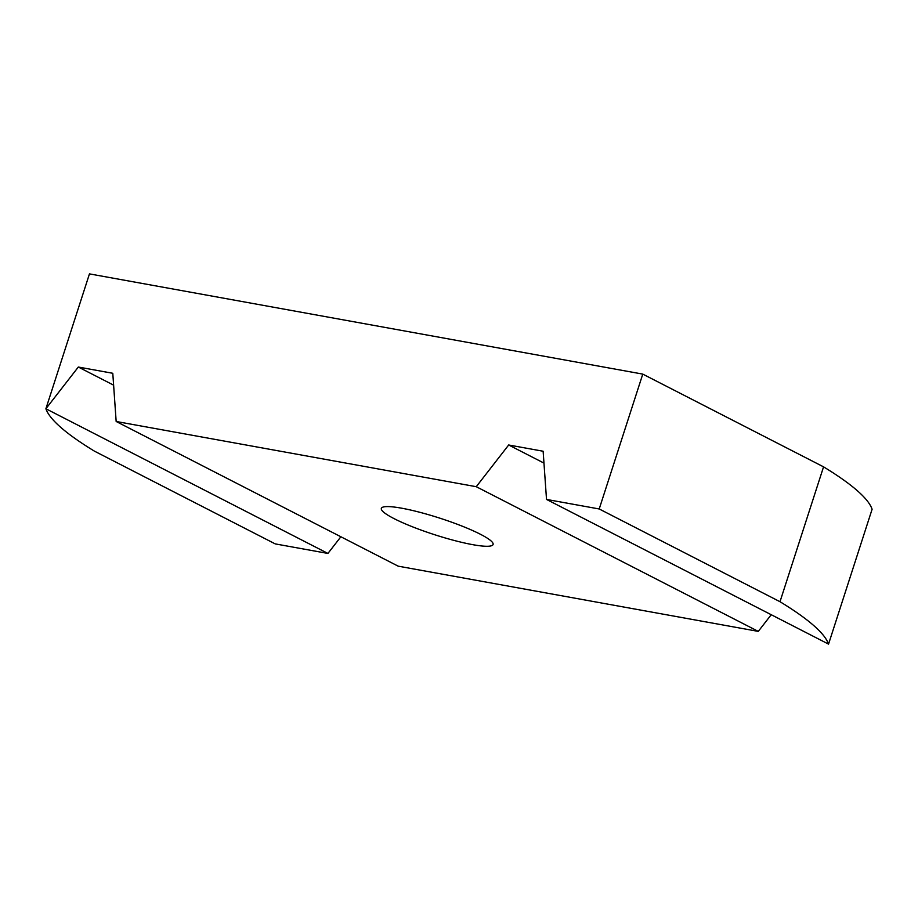 <?xml version="1.0" encoding="UTF-8"?>
<svg xmlns="http://www.w3.org/2000/svg" width="918" height="918" viewBox="0 0 918 918"><rect width="100%" height="100%" fill="white"/><g stroke="black" fill="none" stroke-linecap="round" stroke-linejoin="round"><path stroke-width="1.38" d="M394.04 518.613A58.718 8.675 17.9 0 1 381.349 508.388A58.718 8.675 17.9 0 1 439.883 518.177A58.718 8.675 17.9 0 1 493.092 544.477A58.718 8.675 17.9 0 1 454.846 540.633A58.718 8.675 17.9 0 1 394.04 518.613M340.876 536.766L327.921 553.439L45.9 408.751L78.317 367.039L112.788 373.282L116.161 421.477L398.183 566.165L758.279 631.389L476.258 486.701L508.675 444.989L543.972 463.097M78.317 367.039L113.614 385.147M508.675 444.989L543.135 451.231L546.52 499.426L828.541 644.115A411.987 60.898 -162.1 0 0 780.002 601.715L599.213 508.974L546.52 499.426M771.235 614.716L758.279 631.389M599.213 508.974L642.772 374.108L89.459 273.885L45.9 408.751A411.987 60.898 -162.1 0 0 94.439 451.151L275.228 543.892L327.921 553.439M476.258 486.701L116.161 421.477M828.541 644.115L872.1 509.249A411.987 60.898 -162.1 0 0 823.561 466.849L642.772 374.108M780.002 601.715L823.561 466.849"/></g></svg>
